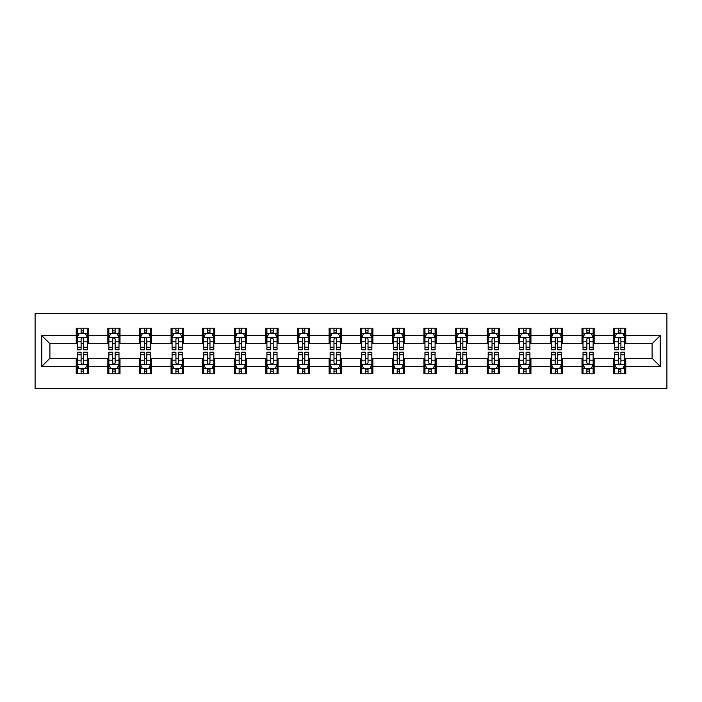 <?xml version="1.0" encoding="UTF-8"?>
<svg xmlns="http://www.w3.org/2000/svg" width="702" height="702" viewBox="0 0 702 702"><rect width="100%" height="100%" fill="white"/><g stroke="black" fill="none" stroke-linecap="round" stroke-linejoin="round"><path stroke-width="1.05" d="M35.1 388.487L666.9 388.487L666.9 313.513L35.1 313.513L35.1 388.487M625.763 335.6L625.763 328.203L613.609 328.203L613.609 335.6L594.155 335.6L594.155 328.203L582.002 328.203L582.002 335.6L562.548 335.6L562.548 328.203L550.386 328.203L550.386 335.6L530.931 335.6L530.931 328.203L518.778 328.203L518.778 335.6L499.324 335.6L499.324 328.203L487.17 328.203L487.17 335.6L467.716 335.6L467.716 328.203L455.554 328.203L455.554 335.6L436.109 335.6L436.109 328.203L423.947 328.203L423.947 335.6L404.492 335.6L404.492 328.203L392.339 328.203L392.339 335.6L372.885 335.6L372.885 328.203L360.723 328.203L360.723 335.6L341.277 335.6L341.277 328.203L329.115 328.203L329.115 335.6L309.661 335.6L309.661 328.203L297.508 328.203L297.508 335.6L278.053 335.6L278.053 328.203L265.891 328.203L265.891 335.6L246.446 335.6L246.446 328.203L234.284 328.203L234.284 335.6L214.83 335.6L214.83 328.203L202.676 328.203L202.676 335.6L183.222 335.6L183.222 328.203L171.069 328.203L171.069 335.6L151.614 335.6L151.614 328.203L139.452 328.203L139.452 335.6L119.998 335.6L119.998 328.203L107.845 328.203L107.845 335.6L88.391 335.6L88.391 328.203L76.237 328.203L76.237 335.6L41.787 335.6L41.787 366.4L49.895 358.292L76.237 358.292L76.237 373.797L88.391 373.797L88.391 358.292L107.845 358.292L107.845 373.797L119.998 373.797L119.998 358.292L139.452 358.292L139.452 373.797L151.614 373.797L151.614 358.292L171.069 358.292L171.069 373.797L183.222 373.797L183.222 358.292L202.676 358.292L202.676 373.797L214.83 373.797L214.83 358.292L234.284 358.292L234.284 373.797L246.446 373.797L246.446 358.292L265.891 358.292L265.891 373.797L278.053 373.797L278.053 358.292L297.508 358.292L297.508 373.797L309.661 373.797L309.661 358.292L329.115 358.292L329.115 373.797L341.277 373.797L341.277 358.292L360.723 358.292L360.723 373.797L372.885 373.797L372.885 358.292L392.339 358.292L392.339 373.797L404.492 373.797L404.492 358.292L423.947 358.292L423.947 373.797L436.109 373.797L436.109 358.292L455.554 358.292L455.554 373.797L467.716 373.797L467.716 358.292L487.17 358.292L487.17 373.797L499.324 373.797L499.324 358.292L518.778 358.292L518.778 373.797L530.931 373.797L530.931 358.292L550.386 358.292L550.386 373.797L562.548 373.797L562.548 358.292L582.002 358.292L582.002 373.797L594.155 373.797L594.155 358.292L613.609 358.292L613.609 373.797L625.763 373.797L625.763 358.292L652.105 358.292L652.105 343.708L625.763 343.708L625.763 335.6L660.213 335.6L660.213 366.4L625.763 366.4M613.609 366.4L594.155 366.4M582.002 366.4L562.548 366.4M550.386 366.4L530.931 366.4M518.778 366.4L499.324 366.4M487.17 366.4L467.716 366.4M455.554 366.4L436.109 366.4M423.947 366.4L404.492 366.4M392.339 366.4L372.885 366.4M360.723 366.4L341.277 366.4M329.115 366.4L309.661 366.4M297.508 366.4L278.053 366.4M265.891 366.4L246.446 366.4M234.284 366.4L214.83 366.4M202.676 366.4L183.222 366.4M171.069 366.4L151.614 366.4M139.452 366.4L119.998 366.4M107.845 366.4L88.391 366.4M76.237 366.4L41.787 366.4M613.609 335.6L613.609 343.708L594.155 343.708L594.155 335.6M582.002 335.6L582.002 343.708L562.548 343.708L562.548 335.6M550.386 335.6L550.386 343.708L530.931 343.708L530.931 335.6M518.778 335.6L518.778 343.708L499.324 343.708L499.324 335.6M487.17 335.6L487.17 343.708L467.716 343.708L467.716 335.6M455.554 335.6L455.554 343.708L436.109 343.708L436.109 335.6M423.947 335.6L423.947 343.708L404.492 343.708L404.492 335.6M392.339 335.6L392.339 343.708L372.885 343.708L372.885 335.6M360.723 335.6L360.723 343.708L341.277 343.708L341.277 335.6M329.115 335.6L329.115 343.708L309.661 343.708L309.661 335.6M297.508 335.6L297.508 343.708L278.053 343.708L278.053 335.6M265.891 335.6L265.891 343.708L246.446 343.708L246.446 335.6M234.284 335.6L234.284 343.708L214.83 343.708L214.83 335.6M202.676 335.6L202.676 343.708L183.222 343.708L183.222 335.6M171.069 335.6L171.069 343.708L151.614 343.708L151.614 335.6M139.452 335.6L139.452 343.708L119.998 343.708L119.998 335.6M107.845 335.6L107.845 343.708L88.391 343.708L88.391 335.6M76.237 335.6L76.237 343.708L49.895 343.708L41.787 335.6M49.895 343.708L49.895 358.292M660.213 366.4L652.105 358.292M652.105 343.708L660.213 335.6M76.237 333.266L77.246 333.266M81.099 333.266L83.529 333.266M87.381 333.266L88.391 333.266M76.237 343.506L77.246 343.506M81.099 343.506L83.529 343.506M87.381 343.506L88.391 343.506M76.237 358.494L77.246 358.494M81.099 358.494L83.529 358.494M87.381 358.494L88.391 358.494M76.237 368.734L77.246 368.734M81.099 368.734L83.529 368.734M87.381 368.734L88.391 368.734M107.845 358.494L108.854 358.494M112.706 358.494L115.137 358.494M118.989 358.494L119.998 358.494M107.845 368.734L108.854 368.734M112.706 368.734L115.137 368.734M118.989 368.734L119.998 368.734M107.845 333.266L108.854 333.266M112.706 333.266L115.137 333.266M118.989 333.266L119.998 333.266M107.845 343.506L108.854 343.506M112.706 343.506L115.137 343.506M118.989 343.506L119.998 343.506M139.452 358.494L140.47 358.494M144.314 358.494L146.753 358.494M150.597 358.494L151.614 358.494M139.452 368.734L140.47 368.734M144.314 368.734L146.753 368.734M150.597 368.734L151.614 368.734M139.452 333.266L140.47 333.266M144.314 333.266L146.753 333.266M150.597 333.266L151.614 333.266M139.452 343.506L140.47 343.506M144.314 343.506L146.753 343.506M150.597 343.506L151.614 343.506M171.069 358.494L172.078 358.494M175.93 358.494L178.361 358.494M182.213 358.494L183.222 358.494M171.069 368.734L172.078 368.734M175.93 368.734L178.361 368.734M182.213 368.734L183.222 368.734M171.069 333.266L172.078 333.266M175.93 333.266L178.361 333.266M182.213 333.266L183.222 333.266M171.069 343.506L172.078 343.506M175.93 343.506L178.361 343.506M182.213 343.506L183.222 343.506M202.676 358.494L203.685 358.494M207.538 358.494L209.968 358.494M213.82 358.494L214.83 358.494M202.676 368.734L203.685 368.734M207.538 368.734L209.968 368.734M213.82 368.734L214.83 368.734M202.676 333.266L203.685 333.266M207.538 333.266L209.968 333.266M213.82 333.266L214.83 333.266M202.676 343.506L203.685 343.506M207.538 343.506L209.968 343.506M213.82 343.506L214.83 343.506M234.284 358.494L235.302 358.494M239.145 358.494L241.576 358.494M245.428 358.494L246.446 358.494M234.284 368.734L235.302 368.734M239.145 368.734L241.576 368.734M245.428 368.734L246.446 368.734M234.284 333.266L235.302 333.266M239.145 333.266L241.576 333.266M245.428 333.266L246.446 333.266M234.284 343.506L235.302 343.506M239.145 343.506L241.576 343.506M245.428 343.506L246.446 343.506M265.891 358.494L266.909 358.494M270.761 358.494L273.192 358.494M277.044 358.494L278.053 358.494M265.891 368.734L266.909 368.734M270.761 368.734L273.192 368.734M277.044 368.734L278.053 368.734M265.891 333.266L266.909 333.266M270.761 333.266L273.192 333.266M277.044 333.266L278.053 333.266M265.891 343.506L266.909 343.506M270.761 343.506L273.192 343.506M277.044 343.506L278.053 343.506M297.508 358.494L298.517 358.494M302.369 358.494L304.8 358.494M308.652 358.494L309.661 358.494M297.508 368.734L298.517 368.734M302.369 368.734L304.8 368.734M308.652 368.734L309.661 368.734M297.508 333.266L298.517 333.266M302.369 333.266L304.8 333.266M308.652 333.266L309.661 333.266M297.508 343.506L298.517 343.506M302.369 343.506L304.8 343.506M308.652 343.506L309.661 343.506M329.115 358.494L330.133 358.494M333.976 358.494L336.407 358.494M340.259 358.494L341.277 358.494M329.115 368.734L330.133 368.734M333.976 368.734L336.407 368.734M340.259 368.734L341.277 368.734M329.115 333.266L330.133 333.266M333.976 333.266L336.407 333.266M340.259 333.266L341.277 333.266M329.115 343.506L330.133 343.506M333.976 343.506L336.407 343.506M340.259 343.506L341.277 343.506M360.723 358.494L361.741 358.494M365.593 358.494L368.023 358.494M371.867 358.494L372.885 358.494M360.723 368.734L361.741 368.734M365.593 368.734L368.023 368.734M371.867 368.734L372.885 368.734M360.723 333.266L361.741 333.266M365.593 333.266L368.023 333.266M371.867 333.266L372.885 333.266M360.723 343.506L361.741 343.506M365.593 343.506L368.023 343.506M371.867 343.506L372.885 343.506M392.339 358.494L393.348 358.494M397.2 358.494L399.631 358.494M403.483 358.494L404.492 358.494M392.339 368.734L393.348 368.734M397.2 368.734L399.631 368.734M403.483 368.734L404.492 368.734M392.339 333.266L393.348 333.266M397.2 333.266L399.631 333.266M403.483 333.266L404.492 333.266M392.339 343.506L393.348 343.506M397.2 343.506L399.631 343.506M403.483 343.506L404.492 343.506M423.947 358.494L424.956 358.494M428.808 358.494L431.239 358.494M435.091 358.494L436.109 358.494M423.947 368.734L424.956 368.734M428.808 368.734L431.239 368.734M435.091 368.734L436.109 368.734M423.947 333.266L424.956 333.266M428.808 333.266L431.239 333.266M435.091 333.266L436.109 333.266M423.947 343.506L424.956 343.506M428.808 343.506L431.239 343.506M435.091 343.506L436.109 343.506M455.554 358.494L456.572 358.494M460.424 358.494L462.855 358.494M466.698 358.494L467.716 358.494M455.554 368.734L456.572 368.734M460.424 368.734L462.855 368.734M466.698 368.734L467.716 368.734M455.554 333.266L456.572 333.266M460.424 333.266L462.855 333.266M466.698 333.266L467.716 333.266M455.554 343.506L456.572 343.506M460.424 343.506L462.855 343.506M466.698 343.506L467.716 343.506M487.17 358.494L488.18 358.494M492.032 358.494L494.462 358.494M498.315 358.494L499.324 358.494M487.17 368.734L488.18 368.734M492.032 368.734L494.462 368.734M498.315 368.734L499.324 368.734M487.17 333.266L488.18 333.266M492.032 333.266L494.462 333.266M498.315 333.266L499.324 333.266M487.17 343.506L488.18 343.506M492.032 343.506L494.462 343.506M498.315 343.506L499.324 343.506M518.778 358.494L519.787 358.494M523.639 358.494L526.07 358.494M529.922 358.494L530.931 358.494M518.778 368.734L519.787 368.734M523.639 368.734L526.07 368.734M529.922 368.734L530.931 368.734M518.778 333.266L519.787 333.266M523.639 333.266L526.07 333.266M529.922 333.266L530.931 333.266M518.778 343.506L519.787 343.506M523.639 343.506L526.07 343.506M529.922 343.506L530.931 343.506M550.386 358.494L551.403 358.494M555.247 358.494L557.686 358.494M561.53 358.494L562.548 358.494M550.386 368.734L551.403 368.734M555.247 368.734L557.686 368.734M561.53 368.734L562.548 368.734M550.386 333.266L551.403 333.266M555.247 333.266L557.686 333.266M561.53 333.266L562.548 333.266M550.386 343.506L551.403 343.506M555.247 343.506L557.686 343.506M561.53 343.506L562.548 343.506M582.002 358.494L583.011 358.494M586.863 358.494L589.294 358.494M593.146 358.494L594.155 358.494M582.002 368.734L583.011 368.734M586.863 368.734L589.294 368.734M593.146 368.734L594.155 368.734M582.002 333.266L583.011 333.266M586.863 333.266L589.294 333.266M593.146 333.266L594.155 333.266M582.002 343.506L583.011 343.506M586.863 343.506L589.294 343.506M593.146 343.506L594.155 343.506M613.609 358.494L614.619 358.494M618.471 358.494L620.901 358.494M624.754 358.494L625.763 358.494M613.609 368.734L614.619 368.734M618.471 368.734L620.901 368.734M624.754 368.734L625.763 368.734M613.609 333.266L614.619 333.266M618.471 333.266L620.901 333.266M624.754 333.266L625.763 333.266M613.609 343.506L614.619 343.506M618.471 343.506L620.901 343.506M624.754 343.506L625.763 343.506M83.529 330.835L81.099 330.835M87.381 347.244L83.529 347.244L83.529 349.78L87.381 349.78L87.381 337.425L85.354 333.371L79.273 333.371L77.246 337.425L77.246 349.78L81.099 349.78L81.099 347.244L77.246 347.244M77.246 337.425L77.246 328.203M87.381 337.425L87.381 328.203M81.099 333.371L81.099 328.203M83.529 328.203L83.529 333.371M83.529 347.244L83.529 338.943C82.722 337.381 81.906 337.381 81.099 338.943L81.099 347.244M81.099 371.165L83.529 371.165M77.246 354.756L81.099 354.756L81.099 352.22L77.246 352.22L77.246 364.575L79.273 368.629L85.354 368.629L87.381 364.575L87.381 352.22L83.529 352.22L83.529 354.756L87.381 354.756M87.381 364.575L87.381 373.797M77.246 364.575L77.246 373.797M83.529 368.629L83.529 373.797M81.099 373.797L81.099 368.629M81.099 354.756L81.099 363.057C81.906 364.619 82.713 364.619 83.529 363.057L83.529 354.756M115.137 330.835L112.706 330.835M118.989 347.244L115.137 347.244L115.137 349.78L118.989 349.78L118.989 337.425L116.962 333.371L110.881 333.371L108.854 337.425L108.854 349.78L112.706 349.78L112.706 347.244L108.854 347.244M108.854 337.425L108.854 328.203M118.989 337.425L118.989 328.203M112.706 333.371L112.706 328.203M115.137 328.203L115.137 333.371M115.137 347.244L115.137 338.943C114.329 337.381 113.522 337.381 112.706 338.943L112.706 347.244M146.753 330.835L144.314 330.835M150.597 347.244L146.753 347.244L146.753 349.78L150.597 349.78L150.597 337.425L148.57 333.371L142.497 333.371L140.47 337.425L140.47 349.78L144.314 349.78L144.314 347.244L140.47 347.244M140.47 337.425L140.47 328.203M150.597 337.425L150.597 328.203M144.314 333.371L144.314 328.203M146.753 328.203L146.753 333.371M146.753 347.244L146.753 338.943C145.937 337.381 145.13 337.381 144.314 338.943L144.314 347.244M112.706 371.165L115.137 371.165M108.854 354.756L112.706 354.756L112.706 352.22L108.854 352.22L108.854 364.575L110.881 368.629L116.962 368.629L118.989 364.575L118.989 352.22L115.137 352.22L115.137 354.756L118.989 354.756M118.989 364.575L118.989 373.797M108.854 364.575L108.854 373.797M115.137 368.629L115.137 373.797M112.706 373.797L112.706 368.629M112.706 354.756L112.706 363.057C113.513 364.619 114.329 364.619 115.137 363.057L115.137 354.756M144.314 371.165L146.753 371.165M140.47 354.756L144.314 354.756L144.314 352.22L140.47 352.22L140.47 364.575L142.497 368.629L148.57 368.629L150.597 364.575L150.597 352.22L146.753 352.22L146.753 354.756L150.597 354.756M150.597 364.575L150.597 373.797M140.47 364.575L140.47 373.797M146.753 368.629L146.753 373.797M144.314 373.797L144.314 368.629M144.314 354.756L144.314 363.057C145.13 364.619 145.937 364.619 146.753 363.057L146.753 354.756M178.361 330.835L175.93 330.835M182.213 347.244L178.361 347.244L178.361 349.78L182.213 349.78L182.213 337.425L180.186 333.371L174.105 333.371L172.078 337.425L172.078 349.78L175.93 349.78L175.93 347.244L172.078 347.244M172.078 337.425L172.078 328.203M182.213 337.425L182.213 328.203M175.93 333.371L175.93 328.203M178.361 328.203L178.361 333.371M178.361 347.244L178.361 338.943C177.553 337.381 176.737 337.381 175.93 338.943L175.93 347.244M209.968 330.835L207.538 330.835M213.82 347.244L209.968 347.244L209.968 349.78L213.82 349.78L213.82 337.425L211.793 333.371L205.712 333.371L203.685 337.425L203.685 349.78L207.538 349.78L207.538 347.244L203.685 347.244M203.685 337.425L203.685 328.203M213.82 337.425L213.82 328.203M207.538 333.371L207.538 328.203M209.968 328.203L209.968 333.371M209.968 347.244L209.968 338.943C209.161 337.381 208.354 337.381 207.538 338.943L207.538 347.244M241.576 330.835L239.145 330.835M245.428 347.244L241.576 347.244L241.576 349.78L245.428 349.78L245.428 337.425L243.401 333.371L237.329 333.371L235.302 337.425L235.302 349.78L239.145 349.78L239.145 347.244L235.302 347.244M235.302 337.425L235.302 328.203M245.428 337.425L245.428 328.203M239.145 333.371L239.145 328.203M241.576 328.203L241.576 333.371M241.576 347.244L241.576 338.943C240.768 337.381 239.961 337.381 239.145 338.943L239.145 347.244M175.93 371.165L178.361 371.165M172.078 354.756L175.93 354.756L175.93 352.22L172.078 352.22L172.078 364.575L174.105 368.629L180.186 368.629L182.213 364.575L182.213 352.22L178.361 352.22L178.361 354.756L182.213 354.756M182.213 364.575L182.213 373.797M172.078 364.575L172.078 373.797M178.361 368.629L178.361 373.797M175.93 373.797L175.93 368.629M175.93 354.756L175.93 363.057C176.737 364.619 177.545 364.619 178.361 363.057L178.361 354.756M207.538 371.165L209.968 371.165M203.685 354.756L207.538 354.756L207.538 352.22L203.685 352.22L203.685 364.575L205.712 368.629L211.793 368.629L213.82 364.575L213.82 352.22L209.968 352.22L209.968 354.756L213.82 354.756M213.82 364.575L213.82 373.797M203.685 364.575L203.685 373.797M209.968 368.629L209.968 373.797M207.538 373.797L207.538 368.629M207.538 354.756L207.538 363.057C208.345 364.619 209.161 364.619 209.968 363.057L209.968 354.756M239.145 371.165L241.576 371.165M235.302 354.756L239.145 354.756L239.145 352.22L235.302 352.22L235.302 364.575L237.329 368.629L243.401 368.629L245.428 364.575L245.428 352.22L241.576 352.22L241.576 354.756L245.428 354.756M245.428 364.575L245.428 373.797M235.302 364.575L235.302 373.797M241.576 368.629L241.576 373.797M239.145 373.797L239.145 368.629M239.145 354.756L239.145 363.057C239.961 364.619 240.768 364.619 241.576 363.057L241.576 354.756M270.761 371.165L273.192 371.165M266.909 354.756L270.761 354.756L270.761 352.22L266.909 352.22L266.909 364.575L268.936 368.629L275.017 368.629L277.044 364.575L277.044 352.22L273.192 352.22L273.192 354.756L277.044 354.756M277.044 364.575L277.044 373.797M266.909 364.575L266.909 373.797M273.192 368.629L273.192 373.797M270.761 373.797L270.761 368.629M270.761 354.756L270.761 363.057C271.569 364.619 272.376 364.619 273.192 363.057L273.192 354.756M302.369 371.165L304.8 371.165M298.517 354.756L302.369 354.756L302.369 352.22L298.517 352.22L298.517 364.575L300.544 368.629L306.625 368.629L308.652 364.575L308.652 352.22L304.8 352.22L304.8 354.756L308.652 354.756M308.652 364.575L308.652 373.797M298.517 364.575L298.517 373.797M304.8 368.629L304.8 373.797M302.369 373.797L302.369 368.629M302.369 354.756L302.369 363.057C303.176 364.619 303.992 364.619 304.8 363.057L304.8 354.756M333.976 371.165L336.407 371.165M330.133 354.756L333.976 354.756L333.976 352.22L330.133 352.22L330.133 364.575L332.151 368.629L338.232 368.629L340.259 364.575L340.259 352.22L336.407 352.22L336.407 354.756L340.259 354.756M340.259 364.575L340.259 373.797M330.133 364.575L330.133 373.797M336.407 368.629L336.407 373.797M333.976 373.797L333.976 368.629M333.976 354.756L333.976 363.057C334.793 364.619 335.6 364.619 336.407 363.057L336.407 354.756M365.593 371.165L368.023 371.165M361.741 354.756L365.593 354.756L365.593 352.22L361.741 352.22L361.741 364.575L363.768 368.629L369.849 368.629L371.867 364.575L371.867 352.22L368.023 352.22L368.023 354.756L371.867 354.756M371.867 364.575L371.867 373.797M361.741 364.575L361.741 373.797M368.023 368.629L368.023 373.797M365.593 373.797L365.593 368.629M365.593 354.756L365.593 363.057C366.4 364.619 367.207 364.619 368.023 363.057L368.023 354.756M397.2 371.165L399.631 371.165M393.348 354.756L397.2 354.756L397.2 352.22L393.348 352.22L393.348 364.575L395.375 368.629L401.456 368.629L403.483 364.575L403.483 352.22L399.631 352.22L399.631 354.756L403.483 354.756M403.483 364.575L403.483 373.797M393.348 364.575L393.348 373.797M399.631 368.629L399.631 373.797M397.2 373.797L397.2 368.629M397.2 354.756L397.2 363.057C398.008 364.619 398.824 364.619 399.631 363.057L399.631 354.756M428.808 371.165L431.239 371.165M424.956 354.756L428.808 354.756L428.808 352.22L424.956 352.22L424.956 364.575L426.983 368.629L433.064 368.629L435.091 364.575L435.091 352.22L431.239 352.22L431.239 354.756L435.091 354.756M435.091 364.575L435.091 373.797M424.956 364.575L424.956 373.797M431.239 368.629L431.239 373.797M428.808 373.797L428.808 368.629M428.808 354.756L428.808 363.057C429.615 364.619 430.431 364.619 431.239 363.057L431.239 354.756M460.424 371.165L462.855 371.165M456.572 354.756L460.424 354.756L460.424 352.22L456.572 352.22L456.572 364.575L458.599 368.629L464.671 368.629L466.698 364.575L466.698 352.22L462.855 352.22L462.855 354.756L466.698 354.756M466.698 364.575L466.698 373.797M456.572 364.575L456.572 373.797M462.855 368.629L462.855 373.797M460.424 373.797L460.424 368.629M460.424 354.756L460.424 363.057C461.232 364.619 462.039 364.619 462.855 363.057L462.855 354.756M492.032 371.165L494.462 371.165M488.18 354.756L492.032 354.756L492.032 352.22L488.18 352.22L488.18 364.575L490.207 368.629L496.288 368.629L498.315 364.575L498.315 352.22L494.462 352.22L494.462 354.756L498.315 354.756M498.315 364.575L498.315 373.797M488.18 364.575L488.18 373.797M494.462 368.629L494.462 373.797M492.032 373.797L492.032 368.629M492.032 354.756L492.032 363.057C492.839 364.619 493.646 364.619 494.462 363.057L494.462 354.756M523.639 371.165L526.07 371.165M519.787 354.756L523.639 354.756L523.639 352.22L519.787 352.22L519.787 364.575L521.814 368.629L527.895 368.629L529.922 364.575L529.922 352.22L526.07 352.22L526.07 354.756L529.922 354.756M529.922 364.575L529.922 373.797M519.787 364.575L519.787 373.797M526.07 368.629L526.07 373.797M523.639 373.797L523.639 368.629M523.639 354.756L523.639 363.057C524.447 364.619 525.263 364.619 526.07 363.057L526.07 354.756M555.247 371.165L557.686 371.165M551.403 354.756L555.247 354.756L555.247 352.22L551.403 352.22L551.403 364.575L553.43 368.629L559.503 368.629L561.53 364.575L561.53 352.22L557.686 352.22L557.686 354.756L561.53 354.756M561.53 364.575L561.53 373.797M551.403 364.575L551.403 373.797M557.686 368.629L557.686 373.797M555.247 373.797L555.247 368.629M555.247 354.756L555.247 363.057C556.063 364.619 556.87 364.619 557.686 363.057L557.686 354.756M586.863 371.165L589.294 371.165M583.011 354.756L586.863 354.756L586.863 352.22L583.011 352.22L583.011 364.575L585.038 368.629L591.119 368.629L593.146 364.575L593.146 352.22L589.294 352.22L589.294 354.756L593.146 354.756M593.146 364.575L593.146 373.797M583.011 364.575L583.011 373.797M589.294 368.629L589.294 373.797M586.863 373.797L586.863 368.629M586.863 354.756L586.863 363.057C587.671 364.619 588.478 364.619 589.294 363.057L589.294 354.756M273.192 330.835L270.761 330.835M277.044 347.244L273.192 347.244L273.192 349.78L277.044 349.78L277.044 337.425L275.017 333.371L268.936 333.371L266.909 337.425L266.909 349.78L270.761 349.78L270.761 347.244L266.909 347.244M266.909 337.425L266.909 328.203M277.044 337.425L277.044 328.203M270.761 333.371L270.761 328.203M273.192 328.203L273.192 333.371M273.192 347.244L273.192 338.943C272.385 337.381 271.569 337.381 270.761 338.943L270.761 347.244M304.8 330.835L302.369 330.835M308.652 347.244L304.8 347.244L304.8 349.78L308.652 349.78L308.652 337.425L306.625 333.371L300.544 333.371L298.517 337.425L298.517 349.78L302.369 349.78L302.369 347.244L298.517 347.244M298.517 337.425L298.517 328.203M308.652 337.425L308.652 328.203M302.369 333.371L302.369 328.203M304.8 328.203L304.8 333.371M304.8 347.244L304.8 338.943C303.992 337.381 303.176 337.381 302.369 338.943L302.369 347.244M336.407 330.835L333.976 330.835M340.259 347.244L336.407 347.244L336.407 349.78L340.259 349.78L340.259 337.425L338.232 333.371L332.151 333.371L330.133 337.425L330.133 349.78L333.976 349.78L333.976 347.244L330.133 347.244M330.133 337.425L330.133 328.203M340.259 337.425L340.259 328.203M333.976 333.371L333.976 328.203M336.407 328.203L336.407 333.371M336.407 347.244L336.407 338.943C335.6 337.381 334.793 337.381 333.976 338.943L333.976 347.244M368.023 330.835L365.593 330.835M371.867 347.244L368.023 347.244L368.023 349.78L371.867 349.78L371.867 337.425L369.849 333.371L363.768 333.371L361.741 337.425L361.741 349.78L365.593 349.78L365.593 347.244L361.741 347.244M361.741 337.425L361.741 328.203M371.867 337.425L371.867 328.203M365.593 333.371L365.593 328.203M368.023 328.203L368.023 333.371M368.023 347.244L368.023 338.943C367.207 337.381 366.4 337.381 365.593 338.943L365.593 347.244M399.631 330.835L397.2 330.835M403.483 347.244L399.631 347.244L399.631 349.78L403.483 349.78L403.483 337.425L401.456 333.371L395.375 333.371L393.348 337.425L393.348 349.78L397.2 349.78L397.2 347.244L393.348 347.244M393.348 337.425L393.348 328.203M403.483 337.425L403.483 328.203M397.2 333.371L397.2 328.203M399.631 328.203L399.631 333.371M399.631 347.244L399.631 338.943C398.824 337.381 398.008 337.381 397.2 338.943L397.2 347.244M431.239 330.835L428.808 330.835M435.091 347.244L431.239 347.244L431.239 349.78L435.091 349.78L435.091 337.425L433.064 333.371L426.983 333.371L424.956 337.425L424.956 349.78L428.808 349.78L428.808 347.244L424.956 347.244M424.956 337.425L424.956 328.203M435.091 337.425L435.091 328.203M428.808 333.371L428.808 328.203M431.239 328.203L431.239 333.371M431.239 347.244L431.239 338.943C430.431 337.381 429.624 337.381 428.808 338.943L428.808 347.244M462.855 330.835L460.424 330.835M466.698 347.244L462.855 347.244L462.855 349.78L466.698 349.78L466.698 337.425L464.671 333.371L458.599 333.371L456.572 337.425L456.572 349.78L460.424 349.78L460.424 347.244L456.572 347.244M456.572 337.425L456.572 328.203M466.698 337.425L466.698 328.203M460.424 333.371L460.424 328.203M462.855 328.203L462.855 333.371M462.855 347.244L462.855 338.943C462.039 337.381 461.232 337.381 460.424 338.943L460.424 347.244M494.462 330.835L492.032 330.835M498.315 347.244L494.462 347.244L494.462 349.78L498.315 349.78L498.315 337.425L496.288 333.371L490.207 333.371L488.18 337.425L488.18 349.78L492.032 349.78L492.032 347.244L488.18 347.244M488.18 337.425L488.18 328.203M498.315 337.425L498.315 328.203M492.032 333.371L492.032 328.203M494.462 328.203L494.462 333.371M494.462 347.244L494.462 338.943C493.655 337.381 492.839 337.381 492.032 338.943L492.032 347.244M526.07 330.835L523.639 330.835M529.922 347.244L526.07 347.244L526.07 349.78L529.922 349.78L529.922 337.425L527.895 333.371L521.814 333.371L519.787 337.425L519.787 349.78L523.639 349.78L523.639 347.244L519.787 347.244M519.787 337.425L519.787 328.203M529.922 337.425L529.922 328.203M523.639 333.371L523.639 328.203M526.07 328.203L526.07 333.371M526.07 347.244L526.07 338.943C525.263 337.381 524.455 337.381 523.639 338.943L523.639 347.244M557.686 330.835L555.247 330.835M561.53 347.244L557.686 347.244L557.686 349.78L561.53 349.78L561.53 337.425L559.503 333.371L553.43 333.371L551.403 337.425L551.403 349.78L555.247 349.78L555.247 347.244L551.403 347.244M551.403 337.425L551.403 328.203M561.53 337.425L561.53 328.203M555.247 333.371L555.247 328.203M557.686 328.203L557.686 333.371M557.686 347.244L557.686 338.943C556.87 337.381 556.063 337.381 555.247 338.943L555.247 347.244M589.294 330.835L586.863 330.835M593.146 347.244L589.294 347.244L589.294 349.78L593.146 349.78L593.146 337.425L591.119 333.371L585.038 333.371L583.011 337.425L583.011 349.78L586.863 349.78L586.863 347.244L583.011 347.244M583.011 337.425L583.011 328.203M593.146 337.425L593.146 328.203M586.863 333.371L586.863 328.203M589.294 328.203L589.294 333.371M589.294 347.244L589.294 338.943C588.487 337.381 587.671 337.381 586.863 338.943L586.863 347.244M620.901 330.835L618.471 330.835M624.754 347.244L620.901 347.244L620.901 349.78L624.754 349.78L624.754 337.425L622.727 333.371L616.646 333.371L614.619 337.425L614.619 349.78L618.471 349.78L618.471 347.244L614.619 347.244M614.619 337.425L614.619 328.203M624.754 337.425L624.754 328.203M618.471 333.371L618.471 328.203M620.901 328.203L620.901 333.371M620.901 347.244L620.901 338.943C620.094 337.381 619.287 337.381 618.471 338.943L618.471 347.244M618.471 371.165L620.901 371.165M614.619 354.756L618.471 354.756L618.471 352.22L614.619 352.22L614.619 364.575L616.646 368.629L622.727 368.629L624.754 364.575L624.754 352.22L620.901 352.22L620.901 354.756L624.754 354.756M624.754 364.575L624.754 373.797M614.619 364.575L614.619 373.797M620.901 368.629L620.901 373.797M618.471 373.797L618.471 368.629M618.471 354.756L618.471 363.057C619.278 364.619 620.094 364.619 620.901 363.057L620.901 354.756M87.329 337.32L77.299 337.32M77.246 333.617L79.15 333.617M85.477 333.617L87.381 333.617M81.099 341.813L77.246 341.813M87.381 341.813L83.529 341.813M83.529 332.125L81.099 332.125M77.299 364.68L87.329 364.68M87.381 368.383L85.477 368.383M79.15 368.383L77.246 368.383M83.529 360.187L87.381 360.187M77.246 360.187L81.099 360.187M81.099 369.875L83.529 369.875M118.936 337.32L108.907 337.32M108.854 333.617L110.758 333.617M117.085 333.617L118.989 333.617M112.706 341.813L108.854 341.813M118.989 341.813L115.137 341.813M115.137 332.125L112.706 332.125M150.553 337.32L140.514 337.32M140.47 333.617L142.374 333.617M148.692 333.617L150.597 333.617M144.314 341.813L140.47 341.813M150.597 341.813L146.753 341.813M146.753 332.125L144.314 332.125M108.907 364.68L118.936 364.68M118.989 368.383L117.085 368.383M110.758 368.383L108.854 368.383M115.137 360.187L118.989 360.187M108.854 360.187L112.706 360.187M112.706 369.875L115.137 369.875M140.514 364.68L150.553 364.68M150.597 368.383L148.692 368.383M142.374 368.383L140.47 368.383M146.753 360.187L150.597 360.187M140.47 360.187L144.314 360.187M144.314 369.875L146.753 369.875M182.16 337.32L172.13 337.32M172.078 333.617L173.982 333.617M180.309 333.617L182.213 333.617M175.93 341.813L172.078 341.813M182.213 341.813L178.361 341.813M178.361 332.125L175.93 332.125M213.768 337.32L203.738 337.32M203.685 333.617L205.589 333.617M211.916 333.617L213.82 333.617M207.538 341.813L203.685 341.813M213.82 341.813L209.968 341.813M209.968 332.125L207.538 332.125M245.375 337.32L235.345 337.32M235.302 333.617L237.206 333.617M243.524 333.617L245.428 333.617M239.145 341.813L235.302 341.813M245.428 341.813L241.576 341.813M241.576 332.125L239.145 332.125M172.13 364.68L182.16 364.68M182.213 368.383L180.309 368.383M173.982 368.383L172.078 368.383M178.361 360.187L182.213 360.187M172.078 360.187L175.93 360.187M175.93 369.875L178.361 369.875M203.738 364.68L213.768 364.68M213.82 368.383L211.916 368.383M205.589 368.383L203.685 368.383M209.968 360.187L213.82 360.187M203.685 360.187L207.538 360.187M207.538 369.875L209.968 369.875M235.345 364.68L245.375 364.68M245.428 368.383L243.524 368.383M237.206 368.383L235.302 368.383M241.576 360.187L245.428 360.187M235.302 360.187L239.145 360.187M239.145 369.875L241.576 369.875M266.962 364.68L276.992 364.68M277.044 368.383L275.131 368.383M268.813 368.383L266.909 368.383M273.192 360.187L277.044 360.187M266.909 360.187L270.761 360.187M270.761 369.875L273.192 369.875M298.569 364.68L308.599 364.68M308.652 368.383L306.748 368.383M300.421 368.383L298.517 368.383M304.8 360.187L308.652 360.187M298.517 360.187L302.369 360.187M302.369 369.875L304.8 369.875M330.177 364.68L340.207 364.68M340.259 368.383L338.355 368.383M332.037 368.383L330.133 368.383M336.407 360.187L340.259 360.187M330.133 360.187L333.976 360.187M333.976 369.875L336.407 369.875M361.793 364.68L371.823 364.68M371.867 368.383L369.963 368.383M363.645 368.383L361.741 368.383M368.023 360.187L371.867 360.187M361.741 360.187L365.593 360.187M365.593 369.875L368.023 369.875M393.401 364.68L403.431 364.68M403.483 368.383L401.579 368.383M395.252 368.383L393.348 368.383M399.631 360.187L403.483 360.187M393.348 360.187L397.2 360.187M397.2 369.875L399.631 369.875M425.008 364.68L435.038 364.68M435.091 368.383L433.187 368.383M426.869 368.383L424.956 368.383M431.239 360.187L435.091 360.187M424.956 360.187L428.808 360.187M428.808 369.875L431.239 369.875M456.625 364.68L466.654 364.68M466.698 368.383L464.794 368.383M458.476 368.383L456.572 368.383M462.855 360.187L466.698 360.187M456.572 360.187L460.424 360.187M460.424 369.875L462.855 369.875M488.232 364.68L498.262 364.68M498.315 368.383L496.411 368.383M490.084 368.383L488.18 368.383M494.462 360.187L498.315 360.187M488.18 360.187L492.032 360.187M492.032 369.875L494.462 369.875M519.84 364.68L529.87 364.68M529.922 368.383L528.018 368.383M521.691 368.383L519.787 368.383M526.07 360.187L529.922 360.187M519.787 360.187L523.639 360.187M523.639 369.875L526.07 369.875M551.447 364.68L561.486 364.68M561.53 368.383L559.626 368.383M553.308 368.383L551.403 368.383M557.686 360.187L561.53 360.187M551.403 360.187L555.247 360.187M555.247 369.875L557.686 369.875M583.064 364.68L593.093 364.68M593.146 368.383L591.242 368.383M584.915 368.383L583.011 368.383M589.294 360.187L593.146 360.187M583.011 360.187L586.863 360.187M586.863 369.875L589.294 369.875M276.992 337.32L266.962 337.32M266.909 333.617L268.813 333.617M275.131 333.617L277.044 333.617M270.761 341.813L266.909 341.813M277.044 341.813L273.192 341.813M273.192 332.125L270.761 332.125M308.599 337.32L298.569 337.32M298.517 333.617L300.421 333.617M306.748 333.617L308.652 333.617M302.369 341.813L298.517 341.813M308.652 341.813L304.8 341.813M304.8 332.125L302.369 332.125M340.207 337.32L330.177 337.32M330.133 333.617L332.037 333.617M338.355 333.617L340.259 333.617M333.976 341.813L330.133 341.813M340.259 341.813L336.407 341.813M336.407 332.125L333.976 332.125M371.823 337.32L361.793 337.32M361.741 333.617L363.645 333.617M369.963 333.617L371.867 333.617M365.593 341.813L361.741 341.813M371.867 341.813L368.023 341.813M368.023 332.125L365.593 332.125M403.431 337.32L393.401 337.32M393.348 333.617L395.252 333.617M401.579 333.617L403.483 333.617M397.2 341.813L393.348 341.813M403.483 341.813L399.631 341.813M399.631 332.125L397.2 332.125M435.038 337.32L425.008 337.32M424.956 333.617L426.869 333.617M433.187 333.617L435.091 333.617M428.808 341.813L424.956 341.813M435.091 341.813L431.239 341.813M431.239 332.125L428.808 332.125M466.654 337.32L456.625 337.32M456.572 333.617L458.476 333.617M464.794 333.617L466.698 333.617M460.424 341.813L456.572 341.813M466.698 341.813L462.855 341.813M462.855 332.125L460.424 332.125M498.262 337.32L488.232 337.32M488.18 333.617L490.084 333.617M496.411 333.617L498.315 333.617M492.032 341.813L488.18 341.813M498.315 341.813L494.462 341.813M494.462 332.125L492.032 332.125M529.87 337.32L519.84 337.32M519.787 333.617L521.691 333.617M528.018 333.617L529.922 333.617M523.639 341.813L519.787 341.813M529.922 341.813L526.07 341.813M526.07 332.125L523.639 332.125M561.486 337.32L551.447 337.32M551.403 333.617L553.308 333.617M559.626 333.617L561.53 333.617M555.247 341.813L551.403 341.813M561.53 341.813L557.686 341.813M557.686 332.125L555.247 332.125M593.093 337.32L583.064 337.32M583.011 333.617L584.915 333.617M591.242 333.617L593.146 333.617M586.863 341.813L583.011 341.813M593.146 341.813L589.294 341.813M589.294 332.125L586.863 332.125M624.701 337.32L614.671 337.32M614.619 333.617L616.523 333.617M622.849 333.617L624.754 333.617M618.471 341.813L614.619 341.813M624.754 341.813L620.901 341.813M620.901 332.125L618.471 332.125M614.671 364.68L624.701 364.68M624.754 368.383L622.849 368.383M616.523 368.383L614.619 368.383M620.901 360.187L624.754 360.187M614.619 360.187L618.471 360.187M618.471 369.875L620.901 369.875"/></g></svg>

